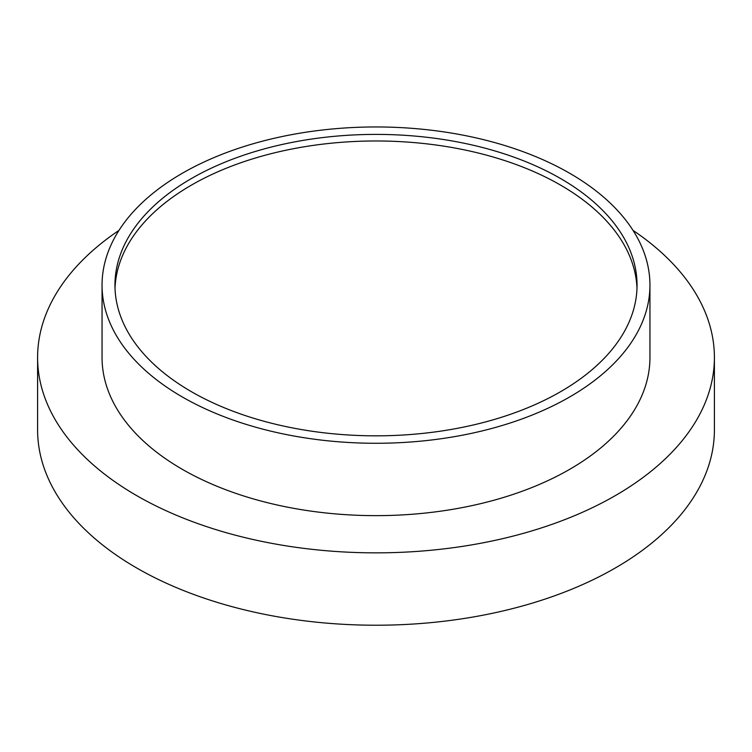 <?xml version="1.0" encoding="UTF-8"?>
<svg xmlns="http://www.w3.org/2000/svg" width="752" height="752" viewBox="0 0 752 752"><rect width="100%" height="100%" fill="white"/><g stroke="black" fill="none" stroke-linecap="round" stroke-linejoin="round"><path stroke-width="1.13" d="M633.024 230.394A338.4 195.37 180 0 1 714.4 357.482A338.4 195.37 180 0 1 505.504 537.981A338.4 195.37 180 0 1 136.714 495.634A338.4 195.37 180 0 1 37.6 357.482A338.4 195.37 180 0 1 118.976 230.394M102.056 285.121L102.056 357.482A273.944 158.155 0 0 0 182.294 469.314A273.944 158.155 0 0 0 480.829 503.605A273.944 158.155 0 0 0 649.944 357.482L649.944 285.121A273.944 158.155 180 0 1 480.829 431.234A273.944 158.155 180 0 1 182.294 396.953A273.944 158.155 180 0 1 102.056 285.121A273.944 158.155 180 0 1 271.171 138.998A273.944 158.155 180 0 1 569.706 173.28A273.944 158.155 180 0 1 649.944 285.121M37.6 357.482L37.6 429.843A338.4 195.37 0 0 0 136.714 567.995A338.4 195.37 0 0 0 505.504 610.351A338.4 195.37 0 0 0 714.4 429.843L714.4 357.482M560.588 178.544A261.047 150.72 0 0 0 276.097 145.869A261.047 150.72 0 0 0 114.953 285.121A261.047 150.72 0 0 0 191.412 391.689A261.047 150.72 0 0 0 475.903 424.363A261.047 150.72 0 0 0 637.047 285.121A261.047 150.72 0 0 0 560.588 178.544M636.991 288.411A261.047 150.72 0 0 0 560.588 185.124A261.047 150.72 0 0 0 278.738 151.829A261.047 150.72 0 0 0 115.009 288.411"/></g></svg>
